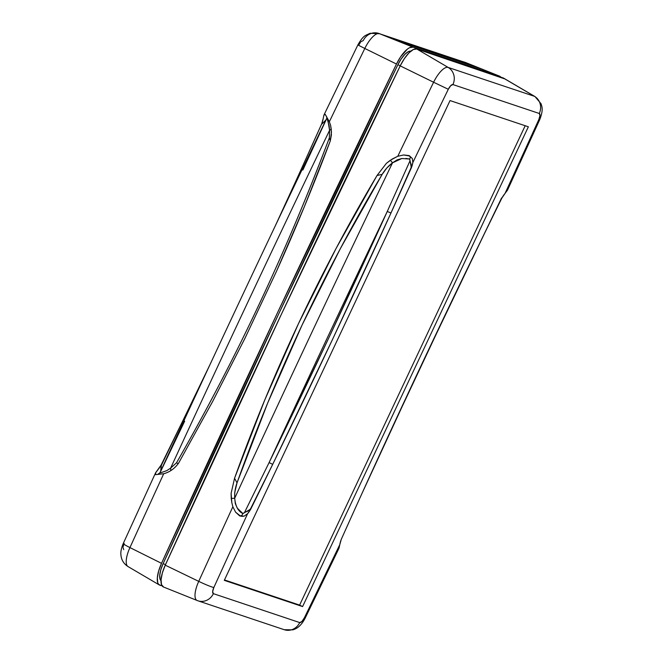 <?xml version="1.0" encoding="UTF-8"?>
<svg xmlns="http://www.w3.org/2000/svg" width="663" height="663" viewBox="0 0 663 663"><rect width="100%" height="100%" fill="white"/><g stroke="black" fill="none" stroke-linecap="round" stroke-linejoin="round"><path stroke-width="0.99" d="M485.391 231.602L419.911 368.172L361.666 494.142A3616.74 1272.521 116.2 0 0 341.271 539.367L339.796 544.605A7647.506 2690.711 -63.8 0 1 304.35 617.858L301.905 621.488L299.709 622.574L213.37 593.658L212.657 591.595L213.834 587.542A7647.506 2690.711 -63.8 0 1 247.589 513.726L250.78 509.06A3616.74 1272.521 116.2 0 0 272.7 464.349L332.735 338.975L390.971 212.997A3616.74 1272.521 116.2 0 0 411.375 167.772A3616.74 1272.521 -63.8 0 1 390.971 212.997L411.375 167.772L412.85 162.534A7647.506 2690.711 -63.8 0 1 448.296 89.281L450.741 85.66L452.928 84.566L539.268 113.481L539.98 115.544L538.812 119.597A7647.506 2690.711 -63.8 0 1 505.049 193.414L501.866 198.08A3616.74 1272.521 116.2 0 0 479.946 242.799A3616.74 1272.521 -63.8 0 1 501.866 198.08A13.368 4.707 -63.8 0 1 505.049 193.414L507.485 190.173M528.361 126.799L450.044 100.569L224.285 580.34L302.601 606.57L528.361 126.799L302.601 606.57L224.285 580.34L450.044 100.569L528.361 126.799M163.454 586.987L197.93 600.802L284.27 629.717A13.335 12.473 -71.5 0 0 299.709 622.574L213.37 593.658A13.335 12.473 108.5 0 1 197.93 600.802A13.335 12.473 108.5 0 1 197.292 600.562A13.335 12.473 -71.5 0 0 197.988 600.819A13.335 12.473 -71.5 0 0 213.37 593.658A6.216 2.188 -63.8 0 1 213.834 587.542A13.335 1.036 -155.5 0 1 198.734 581.36A19.517 6.87 116.2 0 0 197.143 600.512A19.517 6.87 -63.8 0 1 198.734 581.36A13.335 1.036 24.5 0 0 213.834 587.542A7647.506 2690.711 -63.8 0 1 247.589 513.726L244.092 516.162L241.978 516.361L239.683 515.897L235.605 512.184L240.023 515.93L241.879 515.516L242.898 513.56C238.224 511.413 235.489 506.308 234.685 498.253L235.315 503.648L237.296 508.173L242.898 513.56L250.78 509.06L272.7 464.349A3616.74 1272.521 -63.8 0 1 250.78 509.06A13.368 4.707 -63.8 0 1 247.589 513.726L244.092 516.162L239.683 515.897L235.605 512.184L240.338 515.955L241.879 515.516L242.898 513.56L244.539 512.466L269.087 462.6A7647.722 2690.785 -63.8 0 1 387.258 211.472A7647.722 2690.785 116.2 0 0 269.087 462.6L329.072 337.334L387.258 211.472L409.966 160.902L409.726 159.037L410.447 157.272L409.717 156.012L403.668 154.968L409.22 155.614L412.361 158.581L412.85 162.534A13.368 4.707 -63.8 0 1 411.375 167.772L409.726 159.037L401.836 158.507L397.079 159.891L392.529 162.816A7661.023 2695.468 116.2 0 0 234.685 498.253A7661.023 2695.468 -63.8 0 1 392.529 162.816L386.811 168.012L382.195 174.336L340.301 248.708L302.079 325.044L267.637 403.137L237.023 482.846L234.71 492.659L234.685 498.253L231.23 498.427L231.818 502.645L231.114 493.33L234.553 478.263L264.694 400.129L298.549 323.486L336.017 248.567L377.015 175.521L386.396 163.33L392.148 159.07L397.792 156.261A7660.808 2695.393 -63.8 0 1 433.602 82.237L400.203 65.869A7663.509 2696.346 116.2 0 0 165.253 565.174L198.734 581.36A7660.808 2695.393 -63.8 0 1 232.854 506.764L231.818 502.645L232.854 506.764A7660.808 2695.393 116.2 0 0 198.734 581.36L165.253 565.174A22.227 7.823 116.2 0 0 163.454 586.987A22.227 7.823 116.2 0 0 163.612 587.037L161.499 584.642L161.068 579.669L162.385 572.849L165.253 565.174L281.054 314.958L400.203 65.869L433.602 82.237A19.517 6.87 -63.8 0 1 448.163 67.427L534.511 96.342A19.517 6.87 -63.8 0 1 534.966 96.549L503.648 78.159A22.227 7.823 116.2 0 0 503.126 77.919L534.511 96.342L503.126 77.919L416.787 49.004L448.163 67.427L416.787 49.004A22.227 7.823 116.2 0 0 400.203 65.869L404.364 58.626L408.947 52.899L413.306 49.526L416.787 49.004L504.377 78.764M284.27 629.717L292.922 629.85L295.101 629.021C296.444 628.3 300.687 626.709 305.137 618.189L339.025 548.168L339.796 544.605A13.368 4.707 -63.8 0 1 341.271 539.367A3616.74 1272.521 -63.8 0 1 361.666 494.142A3616.74 1272.521 -63.8 0 1 479.946 242.799L501.584 197.939M235.605 512.184L232.854 506.764L235.605 512.184M338.569 548.707L339.796 544.605A7647.506 2690.711 -63.8 0 1 304.35 617.858L305.137 618.181L304.35 617.858A6.216 2.188 -63.8 0 1 299.709 622.574A13.335 12.473 108.5 0 1 284.328 629.734A13.335 12.473 108.5 0 1 283.631 629.477M535.008 96.574A19.517 6.87 116.2 0 0 534.511 96.342A13.335 12.473 108.5 0 1 539.268 113.481A6.216 2.188 -63.8 0 1 538.812 119.597A13.335 1.036 24.5 0 0 539.748 119.605A13.335 1.036 -155.5 0 1 538.812 119.597A7647.506 2690.711 -63.8 0 1 505.049 193.414L507.477 190.182L539.74 119.622C543.718 109.395 541.795 106.445 541.041 103.71L534.966 96.549M452.928 84.566L539.268 113.481A13.335 12.473 -71.5 0 0 534.511 96.342L448.163 67.427A13.335 12.473 108.5 0 1 452.928 84.566A13.335 12.473 -71.5 0 0 448.163 67.427A19.517 6.87 116.2 0 0 433.602 82.237L448.296 89.281A6.216 2.188 -63.8 0 1 452.928 84.566M409.22 155.614L412.361 158.581L412.85 162.534A7647.506 2690.711 -63.8 0 1 448.296 89.281L433.602 82.237A7660.808 2695.393 116.2 0 0 397.792 156.261L403.668 154.968L409.22 155.614M224.467 579.934L299.61 605.104L302.601 606.57L299.61 605.104L525.187 125.738L299.61 605.104L224.467 579.934M405.814 158.449L409.726 159.037L410.447 157.272L409.195 155.614L403.668 154.968L397.792 156.261L390.374 160.222L392.529 162.816L401.853 158.507M377.015 175.521L382.195 174.336C384.921 169.753 388.369 165.907 392.529 162.816L390.374 160.222L386.396 163.33L377.015 175.521C319.889 271.905 272.402 372.813 234.553 478.263L237.023 482.846C275.394 375.258 323.784 272.418 382.195 174.336L377.015 175.521M234.553 478.263L231.114 493.33L231.23 498.427L234.685 498.253C234.445 493.015 235.224 487.877 237.023 482.846L234.553 478.263M250.498 508.919L272.7 464.349L269.087 462.6L244.539 512.466L247.78 511.156L250.498 508.919M387.258 211.472L390.971 212.997A3616.74 1272.521 -63.8 0 1 272.7 464.349L269.087 462.6A3613.632 1271.427 116.2 0 0 387.258 211.472L390.971 212.997L411.093 167.64L411.06 164.167L409.966 160.902L387.258 211.472M321.737 123.766L301.334 168.982A3616.74 1272.521 116.2 0 0 321.737 123.766A3616.74 1272.521 -63.8 0 1 301.334 168.982A3616.74 1272.521 -63.8 0 1 298.4 175.438A3616.74 1272.521 116.2 0 0 301.334 168.982L302.137 169.537L301.334 168.982L321.737 123.766A13.368 4.707 116.2 0 0 323.212 118.52L321.737 123.766M361.095 41.645L363.291 40.551A13.335 12.473 108.5 0 1 378.73 33.415A13.335 12.473 108.5 0 1 379.369 33.647L396.673 40.526L480.973 68.761L396.673 40.526L379.369 33.647L413.049 47.172L499.396 76.088L465.716 62.562A13.335 12.473 -71.5 0 0 465.07 62.33L464.05 61.982A13.335 12.473 108.5 0 1 464.688 62.223L462.451 61.576M379.708 33.738L380.396 33.987A13.335 12.473 -71.5 0 0 379.75 33.755L370.078 33.283L365.769 35.321C363.432 36.49 360.796 39.697 357.863 44.943L358.65 45.275L360.457 42.374M462.931 61.676A13.335 12.473 108.5 0 1 464.05 61.982M410.869 51.142A17.752 6.249 116.2 0 0 397.908 64.684L400.228 65.828L397.908 64.684A7659.042 2694.772 116.2 0 0 163.09 563.699L165.526 564.569L163.09 563.699L278.825 313.632L397.908 64.684L401.223 58.899L404.886 54.325L408.367 51.631L411.151 51.217M465.981 62.67A19.517 6.87 116.2 0 0 465.849 62.612A19.517 6.87 116.2 0 0 465.716 62.562L499.396 76.088A22.227 7.823 -63.8 0 1 499.546 76.146A22.227 7.823 -63.8 0 1 500.822 77.148L499.396 76.088L413.049 47.172L409.568 47.695L407.463 49.045L400.626 56.786L396.474 64.038L277.325 313.127L161.515 563.335L158.648 571.017L157.338 577.838L157.761 582.81L158.623 584.36L161.192 585.644L161.573 584.849L161.192 585.644L159.874 585.205A22.227 7.823 -63.8 0 1 159.352 584.965A22.227 7.823 -63.8 0 1 161.515 563.335A7663.509 2696.346 -63.8 0 1 396.474 64.038L364.807 48.457A7660.808 2695.393 116.2 0 0 329.345 121.752L330.63 125.398L331.467 132.128L330.29 140.896L304.4 206.566L276.454 271.374L244.92 338.387L212.74 401.322L178.637 463.064C174.725 468.542 169.753 472.089 163.72 473.73A7660.808 2695.393 116.2 0 0 129.94 547.58L161.515 563.335L129.94 547.58A19.517 6.87 116.2 0 0 128.034 566.575C123.666 563.757 121.288 559.796 120.915 554.699C120.542 551.947 121.329 548.218 123.26 543.503L155.523 472.951L157.951 469.711A13.368 4.707 116.2 0 0 161.134 465.045L155.631 472.727L155.706 474.667L163.72 473.73C169.753 472.089 174.725 468.542 178.637 463.064L212.74 401.322L244.92 338.387L276.454 271.374C295.773 228.453 313.723 184.96 330.29 140.896L329.345 137.879L329.586 130.313A7661.023 2695.468 116.2 0 0 170.623 468.136L176.499 462.832C206.475 410.546 234.122 357.498 259.432 303.695C284.651 250.075 307.955 194.798 329.345 137.879C287.071 250.639 236.119 358.956 176.499 462.832L178.231 463.686L176.499 462.832L170.623 468.136A7661.023 2695.468 -63.8 0 1 329.586 130.313L329.113 125.63L326.925 117.931L326.155 119.746L322.019 123.906L326.155 119.746L302.85 170.026M161.018 580.747L160.09 579.263L159.742 575.293L160.794 569.84L163.09 563.699A17.777 6.257 116.2 0 0 161.018 580.747M295.706 181.364L275.418 225.586A3616.74 1272.521 116.2 0 0 295.706 181.364L298.4 175.438L295.706 181.364M160.719 471.31L161.424 465.186L183.054 420.334L183.916 420.773L183.054 420.334L161.134 465.045A3616.74 1272.521 116.2 0 0 183.054 420.334A3616.74 1272.521 116.2 0 0 210.08 364.435L183.054 420.334A3616.74 1272.521 -63.8 0 1 161.134 465.045L160.719 471.31L184.679 421.154M123.741 544.613L123.144 546.677M123.02 547.58L123.732 549.644M396.474 64.038A22.227 7.823 -63.8 0 1 413.049 47.172L379.369 33.647A19.517 6.87 116.2 0 0 364.807 48.457L396.474 64.038M323.9 115.147L323.212 118.52L323.9 115.147L325.243 114.384L329.345 121.752L330.63 125.398L331.251 129.219L329.586 130.313L329.345 137.879L330.29 140.896L331.376 135.07L331.251 129.219L329.586 130.313L328.144 121.785M326.403 116.124L326.627 116.937M159.916 472.81L157.852 474.227M326.867 118.039L326.743 118.287C269.998 236.094 214.389 354.274 159.899 472.835L158.018 474.12M160.098 472.976L166.736 470.664L170.623 468.136L170.814 470.622L170.623 468.136M128.498 566.79A19.517 6.87 -63.8 0 1 128 566.558A19.517 6.87 -63.8 0 1 129.94 547.58A13.335 1.036 -155.5 0 1 123.252 543.519A13.335 1.036 -155.5 0 1 124.188 543.527M123.252 543.519A13.335 1.036 24.5 0 0 129.94 547.58A7660.808 2695.393 -63.8 0 1 163.72 473.73L155.706 474.667L155.631 472.727M324.431 114.417L325.243 114.384L329.345 121.752A7660.808 2695.393 -63.8 0 1 364.807 48.457L357.863 44.943L364.807 48.457A19.517 6.87 -63.8 0 1 379.369 33.647A13.335 12.473 -71.5 0 0 378.672 33.39M465.012 62.305A13.335 12.473 108.5 0 1 465.716 62.562M326.411 116.141L326.992 118.536M463.785 61.982L381.308 34.36L465.078 62.413L480.443 68.587L465.078 62.413A13.335 12.473 -71.5 0 0 464.44 62.181L380.993 34.227M387.582 437.539L452.92 298.69M159.352 584.965L128.034 566.575M499.546 76.146L465.07 62.33M357.863 44.943L323.983 114.964"/></g></svg>

